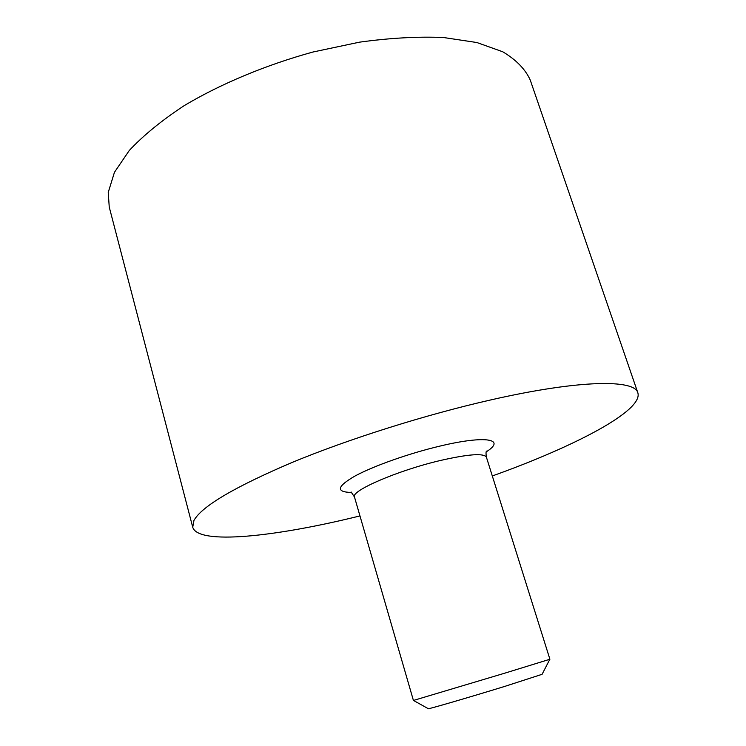<?xml version="1.0" encoding="UTF-8"?>
<svg xmlns="http://www.w3.org/2000/svg" width="746" height="746" viewBox="0 0 746 746"><rect width="100%" height="100%" fill="white"/><g stroke="black" fill="none" stroke-linecap="round" stroke-linejoin="round"><path stroke-width="1.12" d="M492.304 475.967C574.112 446.723 643.35 410.794 637.858 392.853C634.799 379.266 579.791 379.639 491.157 399.837C426.106 414.562 349.51 438.704 292.423 462.324C234.477 487.007 201.653 506.394 193.951 520.475L192.729 527.245C198.082 545.233 275.638 536.831 359.964 515.924M637.858 392.853L530.21 79.962C525.305 69.182 516.157 59.792 502.776 51.791L476.899 42.531L443.516 37.514C417.891 36.423 389.878 37.971 359.488 42.168L312.863 52.043C265.66 65.051 220.835 83.804 184.346 105.54C161.77 120.386 143.409 135.371 129.272 150.496L114.446 172.307L108.235 192.403L109.242 207.062L192.729 527.245M354.481 496.995L413.415 700.457L505.331 673.004L549.905 659.25L486.401 457.158C483.8 452.981 468.423 454.1 440.28 460.515C397.609 470.493 350.499 490.933 354.481 496.995L351.105 491.968M549.83 659.287L542.1 674.3L504.921 686.348C468.199 697.65 425.397 710.089 428.251 708.681L413.498 700.447M351.627 492.481C335.616 492.08 336.735 486.588 355.012 476.023C373.625 465.933 409.377 453.288 440.233 446.024C485.963 435.058 506.506 439.105 486.271 451.834M486.429 451.106C485.907 452.039 485.898 454.053 486.401 457.158"/></g></svg>
